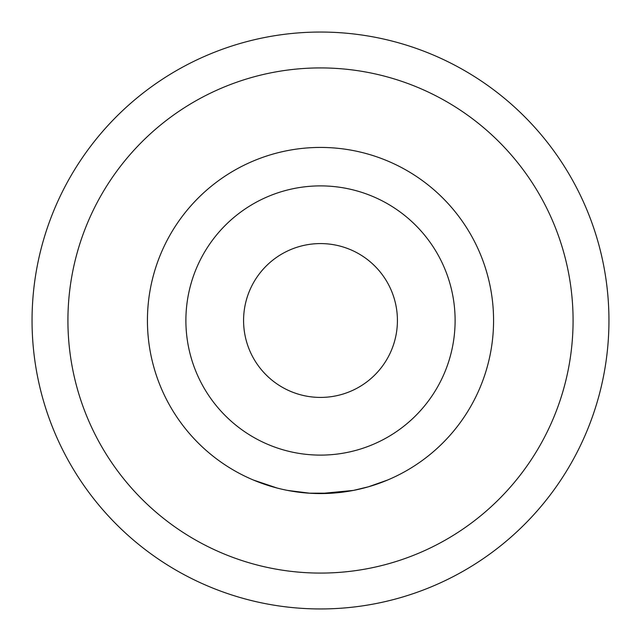 <?xml version="1.0" encoding="UTF-8"?>
<svg xmlns="http://www.w3.org/2000/svg" width="641" height="641" viewBox="0 0 641 641"><rect width="100%" height="100%" fill="white"/><g stroke="black" fill="none" stroke-linecap="round" stroke-linejoin="round"><path stroke-width="0.96" d="M253.483 480.069L277.104 488.041L253.483 480.069M387.549 480.053L368.511 486.775L353.423 490.413L320.5 493.57A173.07 173.07 0 0 0 493.57 320.5A173.07 173.07 0 0 0 320.5 147.43A173.07 173.07 0 0 0 147.43 320.5A173.07 173.07 0 0 0 320.5 493.57L319.09 493.57M344.794 491.855L343.239 492.072M331.91 493.193L308.754 493.169M332.262 493.169L320.196 493.57M287.745 490.445L289.796 490.822M303.554 492.737L302.632 492.649M300.757 492.44L290.469 490.942M299.619 492.304L291.238 491.078M289.403 490.75L288.105 490.509M307.856 493.105L307.055 493.049M310.26 493.266L287.761 490.445M320.5 397.42A76.92 76.92 0 0 0 397.42 320.5A76.92 76.92 0 0 0 320.5 243.58A76.92 76.92 0 0 0 243.58 320.5A76.92 76.92 0 0 0 320.5 397.42A76.92 76.92 0 0 0 397.42 320.5A76.92 76.92 0 0 0 320.5 243.58M67.922 320.5A252.578 252.578 0 0 0 320.5 573.078A252.578 252.578 0 0 0 573.078 320.5A252.578 252.578 0 0 0 320.5 67.922A252.578 252.578 0 0 0 67.922 320.5M608.95 320.5A288.45 288.45 0 0 1 320.5 608.95A288.45 288.45 0 0 1 32.05 320.5A288.45 288.45 0 0 1 320.5 32.05A288.45 288.45 0 0 1 608.95 320.5M333.408 493.089L332.062 493.185M320.5 455.11A134.61 134.61 0 0 0 455.11 320.5A134.61 134.61 0 0 0 320.5 185.89A134.61 134.61 0 0 0 185.89 320.5A134.61 134.61 0 0 0 320.5 455.11M320.5 147.43A173.07 173.07 0 0 0 147.43 320.5A173.07 173.07 0 0 0 320.5 493.57"/></g></svg>

